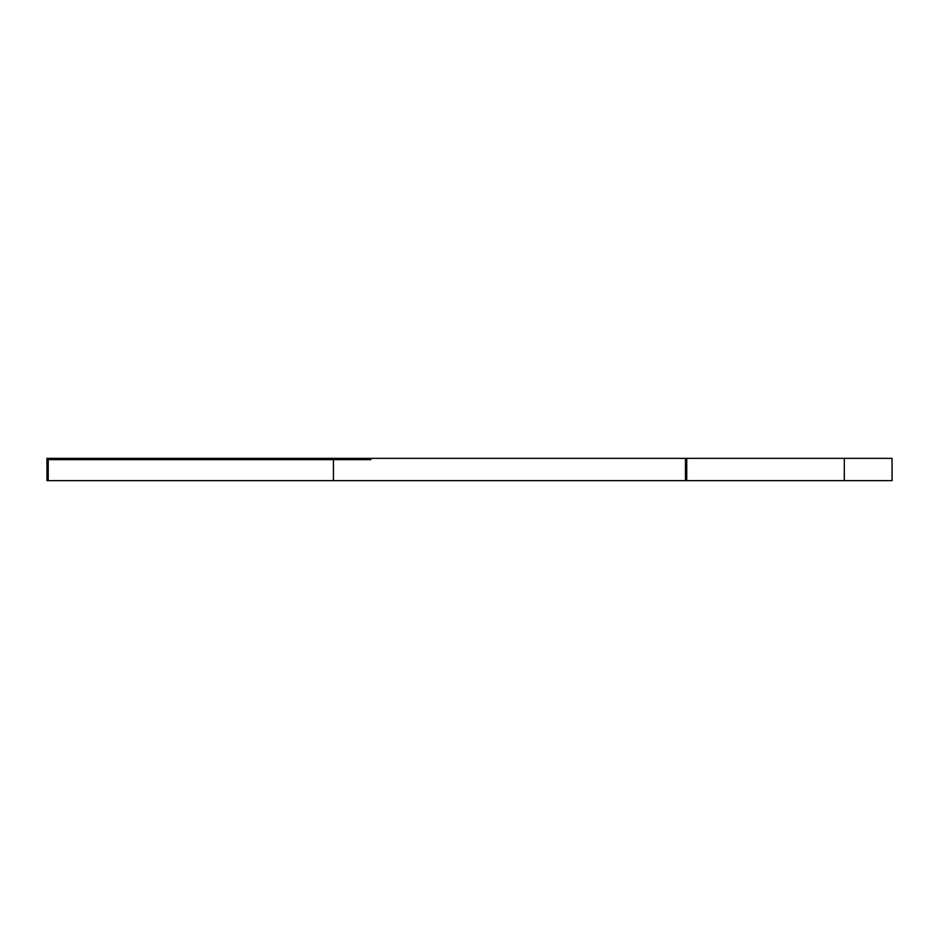 <?xml version="1.0" encoding="UTF-8"?>
<svg xmlns="http://www.w3.org/2000/svg" width="939" height="939" viewBox="0 0 939 939"><rect width="100%" height="100%" fill="white"/><g stroke="black" fill="none" stroke-linecap="round" stroke-linejoin="round"><path stroke-width="1.41" d="M48.218 480.639L46.95 480.639L46.95 458.361L686.738 458.361L686.738 480.639L48.218 480.639L48.218 459.629L370.823 459.629M362.865 459.629L333.427 459.629L333.427 480.639M685.47 480.639L685.47 459.629M686.738 458.361L892.05 458.361L892.05 480.639L686.738 480.639M844.302 458.361L844.302 480.639"/></g></svg>
